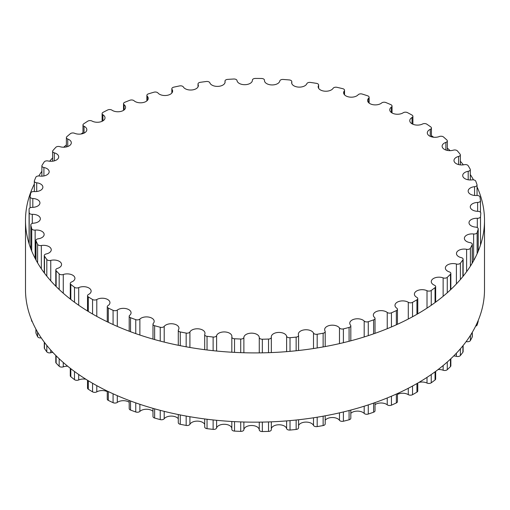 <?xml version="1.0" encoding="UTF-8"?>
<svg xmlns="http://www.w3.org/2000/svg" width="510" height="510" viewBox="0 0 510 510"><rect width="100%" height="100%" fill="white"/><g stroke="black" fill="none" stroke-linecap="round" stroke-linejoin="round"><path stroke-width="0.76" d="M416.829 297.368A7.701 4.443 180 0 1 414.4 294.123A7.701 4.443 180 0 1 418.831 290.101A7.701 4.443 180 0 1 427.017 290.706A2.971 1.715 0 0 0 431.237 290.464A225.911 130.426 0 0 0 435.055 287.634A2.971 1.715 0 0 0 435.655 286.601A2.971 1.715 0 0 0 434.437 285.211A7.701 4.443 180 0 1 431.281 281.622A7.701 4.443 180 0 1 435.285 277.72A7.701 4.443 180 0 1 443.139 277.886A2.971 1.715 0 0 0 447.27 277.338A225.911 130.426 0 0 0 450.457 274.259A2.971 1.715 0 0 0 450.859 273.405A2.971 1.715 0 0 0 449.329 271.906A7.701 4.443 180 0 1 445.37 268.018A7.701 4.443 180 0 1 456.399 264.014A2.971 1.715 0 0 0 460.383 263.179A225.911 130.426 0 0 0 462.895 259.896A2.971 1.715 0 0 0 463.131 259.227A2.971 1.715 0 0 0 461.276 257.639A7.701 4.443 180 0 1 456.463 253.521A7.701 4.443 180 0 1 466.612 249.307A2.971 1.715 0 0 0 470.392 248.198A225.911 130.426 0 0 0 472.183 244.762A2.971 1.715 0 0 0 472.298 244.29A2.971 1.715 0 0 0 470.092 242.632A7.701 4.443 180 0 1 464.38 238.342A7.701 4.443 180 0 1 473.618 233.982A2.971 1.715 0 0 0 477.13 232.617A225.911 130.426 0 0 0 478.176 229.079A2.971 1.715 0 0 0 478.214 228.818A2.971 1.715 0 0 0 475.651 227.116A7.701 4.443 180 0 1 469.009 222.717A7.701 4.443 180 0 1 477.309 218.286A2.971 1.715 0 0 0 480.503 216.68A225.911 130.426 0 0 0 480.79 213.091A2.971 1.715 0 0 0 480.79 213.04A2.971 1.715 0 0 0 477.864 211.325A7.701 4.443 180 0 1 470.277 206.881A7.701 4.443 180 0 1 477.628 202.438A2.971 1.715 0 0 0 480.465 200.73A2.971 1.715 0 0 0 480.458 200.621A225.911 130.426 0 0 0 479.98 197.038A2.971 1.715 0 0 0 476.703 195.496A7.701 4.443 180 0 1 468.167 191.072A7.701 4.443 180 0 1 474.574 186.692A2.971 1.715 0 0 0 477.048 185.002A2.971 1.715 0 0 0 476.997 184.684A225.911 130.426 0 0 0 475.76 181.171A2.971 1.715 0 0 0 472.177 179.864A7.701 4.443 180 0 1 462.71 175.542A7.701 4.443 180 0 1 468.193 171.284A2.971 1.715 0 0 0 470.309 169.639A2.971 1.715 0 0 0 470.163 169.116A225.911 130.426 0 0 0 468.193 165.718A2.971 1.715 0 0 0 464.355 164.679A7.701 4.443 180 0 1 453.983 160.51A7.701 4.443 180 0 1 458.579 156.442A2.971 1.715 0 0 0 460.351 154.874A2.971 1.715 0 0 0 460.077 154.154A225.911 130.426 0 0 0 457.393 150.915A2.971 1.715 0 0 0 453.364 150.157A7.701 4.443 180 0 1 442.125 146.211A7.701 4.443 180 0 1 445.874 142.392A2.971 1.715 0 0 0 447.321 140.926A2.971 1.715 0 0 0 446.875 140.02A225.911 130.426 0 0 0 443.522 136.999A2.971 1.715 0 0 0 439.365 136.527A7.701 4.443 180 0 1 431.422 136.795A7.701 4.443 180 0 1 427.31 132.861A7.701 4.443 180 0 1 430.281 129.355A2.971 1.715 0 0 0 431.428 128.004A2.971 1.715 0 0 0 430.765 126.926A225.911 130.426 0 0 0 426.8 124.166A2.971 1.715 0 0 0 422.573 123.994A7.701 4.443 180 0 1 414.311 124.72A7.701 4.443 180 0 1 409.772 120.666A7.701 4.443 180 0 1 412.029 117.523A2.971 1.715 0 0 0 412.902 116.312A2.971 1.715 0 0 0 411.997 115.075A225.911 130.426 0 0 0 407.471 112.621A2.971 1.715 0 0 0 403.238 112.748A7.701 4.443 180 0 1 394.746 113.966A7.701 4.443 180 0 1 389.767 109.809A7.701 4.443 180 0 1 391.399 107.075A2.971 1.715 0 0 0 392.031 106.016A2.971 1.715 0 0 0 390.845 104.652A225.911 130.426 0 0 0 385.828 102.529A2.971 1.715 0 0 0 381.658 102.963A7.701 4.443 180 0 1 373.027 104.697A7.701 4.443 180 0 1 367.602 100.451A7.701 4.443 180 0 1 368.698 98.169A2.971 1.715 0 0 0 369.119 97.289A2.971 1.715 0 0 0 367.633 95.803A225.911 130.426 0 0 0 362.202 94.057A2.971 1.715 0 0 0 358.154 94.777A7.701 4.443 180 0 1 349.497 97.059A7.701 4.443 180 0 1 343.619 92.737A7.701 4.443 180 0 1 344.275 90.939A2.971 1.715 0 0 0 344.531 90.245A2.971 1.715 0 0 0 342.714 88.67A225.911 130.426 0 0 0 336.957 87.318A2.971 1.715 0 0 0 333.094 88.326A7.701 4.443 180 0 1 324.513 91.162A7.701 4.443 180 0 1 318.17 86.783A7.701 4.443 180 0 1 318.501 85.501A2.971 1.715 0 0 0 318.629 85.004A2.971 1.715 0 0 0 316.468 83.353A225.911 130.426 0 0 0 310.462 82.429A2.971 1.715 0 0 0 306.841 83.697A7.701 4.443 180 0 1 298.465 87.095A7.701 4.443 180 0 1 291.65 82.684A7.701 4.443 180 0 1 291.758 81.931A2.971 1.715 0 0 0 291.803 81.638A2.971 1.715 0 0 0 289.285 79.942A225.911 130.426 0 0 0 283.133 79.452A2.971 1.715 0 0 0 279.811 80.969A7.701 4.443 180 0 1 271.741 84.934A7.701 4.443 180 0 1 264.454 80.491A7.701 4.443 180 0 1 264.467 80.287A2.971 1.715 0 0 0 264.467 80.204A2.971 1.715 0 0 0 261.585 78.489A225.911 130.426 0 0 0 255.37 78.438A2.971 1.715 0 0 0 252.399 80.146A2.971 1.715 0 0 0 252.399 80.178A7.701 4.443 180 0 1 252.399 80.248A7.701 4.443 180 0 1 244.991 84.692A7.701 4.443 180 0 1 237.022 80.586A2.971 1.715 0 0 0 233.784 79.012A225.911 130.426 0 0 0 227.607 79.394A2.971 1.715 0 0 0 224.999 81.096A2.971 1.715 0 0 0 225.025 81.339A7.701 4.443 180 0 1 225.101 81.957A7.701 4.443 180 0 1 218.172 86.375A7.701 4.443 180 0 1 209.859 82.837A2.971 1.715 0 0 0 206.308 81.498A225.911 130.426 0 0 0 200.258 82.32A2.971 1.715 0 0 0 198.007 83.984A2.971 1.715 0 0 0 198.109 84.43A7.701 4.443 180 0 1 198.377 85.584A7.701 4.443 180 0 1 191.913 89.97A7.701 4.443 180 0 1 183.377 86.993A2.971 1.715 0 0 0 179.565 85.922A225.911 130.426 0 0 0 173.738 87.165A2.971 1.715 0 0 0 171.838 88.766A2.971 1.715 0 0 0 172.055 89.409A7.701 4.443 180 0 1 172.622 91.08A7.701 4.443 180 0 1 166.623 95.415A7.701 4.443 180 0 1 157.979 92.998A2.971 1.715 0 0 0 153.969 92.202A225.911 130.426 0 0 0 148.448 93.853A2.971 1.715 0 0 0 146.88 95.364A2.971 1.715 0 0 0 147.256 96.199A7.701 4.443 180 0 1 148.238 98.366A7.701 4.443 180 0 1 142.698 102.631A7.701 4.443 180 0 1 134.053 100.757A2.971 1.715 0 0 0 129.903 100.253A225.911 130.426 0 0 0 124.778 102.287A2.971 1.715 0 0 0 123.522 103.683A2.971 1.715 0 0 0 124.096 104.697A7.701 4.443 180 0 1 125.581 107.323A7.701 4.443 180 0 1 120.494 111.505A7.701 4.443 180 0 1 111.958 110.16A2.971 1.715 0 0 0 107.737 109.956A225.911 130.426 0 0 0 103.084 112.334A2.971 1.715 0 0 0 102.108 113.602A2.971 1.715 0 0 0 102.918 114.775A7.701 4.443 180 0 1 105.009 117.823A7.701 4.443 180 0 1 100.362 121.903A7.701 4.443 180 0 1 92.036 121.055A2.971 1.715 0 0 0 87.803 121.15A225.911 130.426 0 0 0 83.685 123.841A2.971 1.715 0 0 0 82.971 124.956A2.971 1.715 0 0 0 84.042 126.276A7.701 4.443 180 0 1 86.827 129.699A7.701 4.443 180 0 1 82.614 133.665A7.701 4.443 180 0 1 74.581 133.282A2.971 1.715 0 0 0 70.399 133.677A225.911 130.426 0 0 0 66.886 136.642A2.971 1.715 0 0 0 66.389 137.592A2.971 1.715 0 0 0 67.76 139.032A7.701 4.443 180 0 1 71.311 142.774A7.701 4.443 180 0 1 59.861 146.657A2.971 1.715 0 0 0 55.794 147.345A225.911 130.426 0 0 0 52.938 150.533A2.971 1.715 0 0 0 52.626 151.298A2.971 1.715 0 0 0 54.315 152.847A7.701 4.443 180 0 1 58.695 156.857A7.701 4.443 180 0 1 48.099 160.975A2.971 1.715 0 0 0 44.211 161.944A225.911 130.426 0 0 0 42.056 165.31A2.971 1.715 0 0 0 41.884 165.884A2.971 1.715 0 0 0 43.911 167.509A7.701 4.443 180 0 1 49.17 171.723A7.701 4.443 180 0 1 39.474 176.02A2.971 1.715 0 0 0 35.821 177.257A225.911 130.426 0 0 0 34.399 180.75A2.971 1.715 0 0 0 34.329 181.12A2.971 1.715 0 0 0 36.714 182.797A7.701 4.443 180 0 1 42.885 187.157A7.701 4.443 180 0 1 34.119 191.556A2.971 1.715 0 0 0 30.759 193.048A225.911 130.426 0 0 0 30.09 196.611A2.971 1.715 0 0 0 30.077 196.777A2.971 1.715 0 0 0 32.818 198.486A7.701 4.443 180 0 1 39.933 202.916A7.701 4.443 180 0 1 32.111 207.36A2.971 1.715 0 0 0 29.089 209.074L29.089 209.074A225.911 130.426 0 0 0 29.185 212.664A2.971 1.715 0 0 0 32.296 214.327A7.701 4.443 180 0 1 40.354 218.764A7.701 4.443 180 0 1 33.475 223.182A2.971 1.715 0 0 0 30.823 224.891A2.971 1.715 0 0 0 30.849 225.101A225.911 130.426 0 0 0 31.709 228.658A2.971 1.715 0 0 0 35.145 230.087A7.701 4.443 180 0 1 44.147 234.466A7.701 4.443 180 0 1 38.205 238.795A2.971 1.715 0 0 0 35.917 240.465A2.971 1.715 0 0 0 36.006 240.886A225.911 130.426 0 0 0 37.612 244.347A2.971 1.715 0 0 0 41.329 245.52A7.701 4.443 180 0 1 51.255 249.779A7.701 4.443 180 0 1 46.219 253.948A2.971 1.715 0 0 0 44.281 255.555A2.971 1.715 0 0 0 44.478 256.179A225.911 130.426 0 0 0 46.812 259.501A2.971 1.715 0 0 0 50.751 260.406A7.701 4.443 180 0 1 61.563 264.467A7.701 4.443 180 0 1 57.401 268.419A2.971 1.715 0 0 0 55.794 269.943A2.971 1.715 0 0 0 56.145 270.753A225.911 130.426 0 0 0 59.173 273.889A2.971 1.715 0 0 0 63.272 274.507A7.701 4.443 180 0 1 71.024 274.45A7.701 4.443 180 0 1 74.925 278.32A7.701 4.443 180 0 1 71.572 281.985A2.971 1.715 0 0 0 70.278 283.401A2.971 1.715 0 0 0 70.826 284.395A225.911 130.426 0 0 0 74.498 287.289A2.971 1.715 0 0 0 78.699 287.608A7.701 4.443 180 0 1 86.808 287.117A7.701 4.443 180 0 1 91.131 291.114A7.701 4.443 180 0 1 88.53 294.448A2.971 1.715 0 0 0 87.522 295.73A2.971 1.715 0 0 0 88.3 296.89A225.911 130.426 0 0 0 92.559 299.504A2.971 1.715 0 0 0 96.792 299.523A7.701 4.443 180 0 1 105.187 298.554A7.701 4.443 180 0 1 109.943 302.666A7.701 4.443 180 0 1 108.005 305.611A2.971 1.715 0 0 0 107.259 306.746A2.971 1.715 0 0 0 108.305 308.046A225.911 130.426 0 0 0 113.08 310.341A2.971 1.715 0 0 0 117.294 310.061A7.701 4.443 180 0 1 125.868 308.588A7.701 4.443 180 0 1 131.064 312.789A7.701 4.443 180 0 1 129.712 315.308A2.971 1.715 0 0 0 129.196 316.276A2.971 1.715 0 0 0 130.528 317.704A225.911 130.426 0 0 0 135.756 319.642A2.971 1.715 0 0 0 139.874 319.062A7.701 4.443 180 0 1 148.531 317.054A7.701 4.443 180 0 1 154.186 321.345A7.701 4.443 180 0 1 153.319 323.385A2.971 1.715 0 0 0 152.987 324.175A2.971 1.715 0 0 0 154.638 325.712A225.911 130.426 0 0 0 160.242 327.261A2.971 1.715 0 0 0 164.201 326.394A7.701 4.443 180 0 1 172.833 323.837A7.701 4.443 180 0 1 178.946 328.185A7.701 4.443 180 0 1 178.468 329.734A2.971 1.715 0 0 0 178.283 330.327A2.971 1.715 0 0 0 180.266 331.946A225.911 130.426 0 0 0 186.163 333.087A2.971 1.715 0 0 0 189.911 331.946A7.701 4.443 180 0 1 198.403 328.829A7.701 4.443 180 0 1 204.982 333.228A7.701 4.443 180 0 1 204.778 334.248A2.971 1.715 0 0 0 204.695 334.643A2.971 1.715 0 0 0 207.034 336.313A225.911 130.426 0 0 0 213.123 337.027A2.971 1.715 0 0 0 216.603 335.631A7.701 4.443 180 0 1 224.84 331.946A7.701 4.443 180 0 1 231.891 336.377A7.701 4.443 180 0 1 231.846 336.861A2.971 1.715 0 0 0 231.827 337.046A2.971 1.715 0 0 0 234.523 338.755A225.911 130.426 0 0 0 240.72 339.029A2.971 1.715 0 0 0 243.876 337.397A7.701 4.443 180 0 1 251.685 333.151A7.701 4.443 180 0 1 259.265 337.531A2.971 1.715 0 0 0 262.331 339.22A225.911 130.426 0 0 0 268.534 339.054A2.971 1.715 0 0 0 271.326 337.346A2.971 1.715 0 0 0 271.32 337.212A7.701 4.443 180 0 1 271.294 336.868A7.701 4.443 180 0 1 278.466 332.431A7.701 4.443 180 0 1 286.62 336.256A2.971 1.715 0 0 0 290.018 337.716A225.911 130.426 0 0 0 296.144 337.11A2.971 1.715 0 0 0 298.573 335.421A2.971 1.715 0 0 0 298.516 335.083A7.701 4.443 180 0 1 298.356 334.19A7.701 4.443 180 0 1 305.056 329.785A7.701 4.443 180 0 1 313.497 333.049A2.971 1.715 0 0 0 317.182 334.254A225.911 130.426 0 0 0 323.13 333.215A2.971 1.715 0 0 0 325.201 331.583A2.971 1.715 0 0 0 325.048 331.035A7.701 4.443 180 0 1 324.647 329.619A7.701 4.443 180 0 1 330.875 325.259A7.701 4.443 180 0 1 339.481 327.956A2.971 1.715 0 0 0 343.396 328.893A225.911 130.426 0 0 0 349.082 327.439A2.971 1.715 0 0 0 350.816 325.884A2.971 1.715 0 0 0 350.523 325.138A7.701 4.443 180 0 1 349.764 323.219A7.701 4.443 180 0 1 355.534 318.916A7.701 4.443 180 0 1 364.191 321.058A2.971 1.715 0 0 0 368.277 321.708A225.911 130.426 0 0 0 373.607 319.866A2.971 1.715 0 0 0 375.022 318.406A2.971 1.715 0 0 0 374.55 317.481A7.701 4.443 180 0 1 373.333 315.078A7.701 4.443 180 0 1 378.643 310.858A7.701 4.443 180 0 1 387.243 312.458A2.971 1.715 0 0 0 391.438 312.815A225.911 130.426 0 0 0 396.34 310.609A2.971 1.715 0 0 0 397.449 309.27A2.971 1.715 0 0 0 396.761 308.174A7.701 4.443 180 0 1 394.982 305.337A7.701 4.443 180 0 1 399.846 301.2A7.701 4.443 180 0 1 408.293 302.29A2.971 1.715 0 0 0 412.533 302.347A225.911 130.426 0 0 0 416.925 299.81A2.971 1.715 0 0 0 417.767 298.618A2.971 1.715 0 0 0 416.829 297.368M418.857 382.436A7.701 4.443 180 0 1 427.017 383.055A2.971 1.715 0 0 0 431.237 382.806A225.911 130.426 0 0 0 435.055 379.975A2.971 1.715 0 0 0 435.655 378.943L435.655 371.382M438.09 369.552A7.701 4.443 180 0 1 443.139 370.228A2.971 1.715 0 0 0 447.27 369.686A225.911 130.426 0 0 0 450.457 366.607A2.971 1.715 0 0 0 450.859 365.746L450.859 358.728M453.734 355.935A7.701 4.443 180 0 1 456.399 356.356A2.971 1.715 0 0 0 460.383 355.527A225.911 130.426 0 0 0 462.895 352.244A2.971 1.715 0 0 0 463.131 351.575L463.131 345.493M466.159 341.566A7.701 4.443 180 0 1 466.612 341.649A2.971 1.715 0 0 0 470.392 340.54A225.911 130.426 0 0 0 472.183 337.104A2.971 1.715 0 0 0 472.298 336.632L472.298 332.291M475.626 326.158A2.971 1.715 0 0 0 477.13 324.959A225.911 130.426 0 0 0 478.176 321.427A2.971 1.715 0 0 0 478.214 321.16L478.214 320.458M31.212 319.043A225.911 130.426 0 0 0 31.709 321A2.971 1.715 0 0 0 32.372 321.848M35.917 329.122L35.917 332.807A2.971 1.715 0 0 0 36.006 333.228A225.911 130.426 0 0 0 37.612 336.696A2.971 1.715 0 0 0 41.233 337.881M44.281 342.159L44.281 347.903A2.971 1.715 0 0 0 44.478 348.521A225.911 130.426 0 0 0 46.812 351.849A2.971 1.715 0 0 0 50.751 352.748A7.701 4.443 180 0 1 52.861 352.41M55.794 355.457L55.794 362.285A2.971 1.715 0 0 0 56.145 363.101A225.911 130.426 0 0 0 59.173 366.231A2.971 1.715 0 0 0 63.272 366.849A7.701 4.443 180 0 1 67.69 366.225M70.278 368.296L70.278 375.749A2.971 1.715 0 0 0 70.826 376.737A225.911 130.426 0 0 0 74.498 379.638A2.971 1.715 0 0 0 78.699 379.956A7.701 4.443 180 0 1 85.903 379.249M87.522 380.256L87.522 388.078A2.971 1.715 0 0 0 88.3 389.232A225.911 130.426 0 0 0 92.559 391.846A2.971 1.715 0 0 0 96.792 391.865A7.701 4.443 180 0 1 107.259 391.635M107.259 391.055L107.259 399.088A2.971 1.715 0 0 0 108.305 400.395A225.911 130.426 0 0 0 113.08 402.683A2.971 1.715 0 0 0 117.294 402.403A7.701 4.443 180 0 1 129.196 402.231M129.196 400.484L129.196 408.618A2.971 1.715 0 0 0 130.528 410.046A225.911 130.426 0 0 0 135.756 411.984A2.971 1.715 0 0 0 139.874 411.411A7.701 4.443 180 0 1 152.987 411.309M152.987 408.357L152.987 416.517A2.971 1.715 0 0 0 154.638 418.053A225.911 130.426 0 0 0 160.242 419.603A2.971 1.715 0 0 0 164.201 418.742A7.701 4.443 180 0 1 171.233 416.09A7.701 4.443 180 0 1 178.283 418.723M178.283 414.541L178.283 422.675A2.971 1.715 0 0 0 180.266 424.288A225.911 130.426 0 0 0 186.163 425.429A2.971 1.715 0 0 0 189.911 424.294A7.701 4.443 180 0 1 197.351 421.126A7.701 4.443 180 0 1 204.695 424.371M204.695 418.939L204.695 426.985A2.971 1.715 0 0 0 207.034 428.661A225.911 130.426 0 0 0 213.123 429.375A2.971 1.715 0 0 0 216.603 427.979A7.701 4.443 180 0 1 224.349 424.275A7.701 4.443 180 0 1 231.827 428.158M231.846 429.203A2.971 1.715 0 0 0 231.827 429.388A2.971 1.715 0 0 0 234.523 431.097A225.911 130.426 0 0 0 240.72 431.371A2.971 1.715 0 0 0 243.876 429.739A7.701 4.443 180 0 1 251.685 425.499A7.701 4.443 180 0 1 259.265 429.879A2.971 1.715 0 0 0 262.331 431.562A225.911 130.426 0 0 0 268.534 431.396A2.971 1.715 0 0 0 271.326 429.688A2.971 1.715 0 0 0 271.32 429.554M271.326 428.802A7.701 4.443 180 0 1 278.817 424.766A7.701 4.443 180 0 1 286.62 428.598A2.971 1.715 0 0 0 290.018 430.058A225.911 130.426 0 0 0 296.144 429.452A2.971 1.715 0 0 0 298.573 427.769L298.573 419.755M298.573 425.493A7.701 4.443 180 0 1 305.962 422.095A7.701 4.443 180 0 1 313.497 425.391A2.971 1.715 0 0 0 317.182 426.596A225.911 130.426 0 0 0 323.13 425.563A2.971 1.715 0 0 0 325.201 423.925L325.201 415.809M325.201 420.304A7.701 4.443 180 0 1 332.341 417.518A7.701 4.443 180 0 1 339.481 420.297A2.971 1.715 0 0 0 343.396 421.234A225.911 130.426 0 0 0 349.082 419.787A2.971 1.715 0 0 0 350.816 418.225L350.816 410.065M350.816 413.323A7.701 4.443 180 0 1 357.548 411.117A7.701 4.443 180 0 1 364.191 413.4A2.971 1.715 0 0 0 368.277 414.05A225.911 130.426 0 0 0 373.607 412.214A2.971 1.715 0 0 0 375.022 410.754L375.022 402.6M375.022 404.647A7.701 4.443 180 0 1 387.243 404.806A2.971 1.715 0 0 0 391.438 405.163A225.911 130.426 0 0 0 396.34 402.951A2.971 1.715 0 0 0 397.449 401.619L397.449 393.548M397.449 394.421A7.701 4.443 180 0 1 408.293 394.638A2.971 1.715 0 0 0 412.533 394.689A225.911 130.426 0 0 0 416.925 392.158A2.971 1.715 0 0 0 417.767 390.96L417.767 383.074M25.5 220.403L25.5 289.661A229.5 132.498 0 0 0 92.718 383.354A229.5 132.498 0 0 0 342.828 412.08A229.5 132.498 0 0 0 484.5 289.661L484.5 220.403A229.5 132.498 180 0 1 342.828 342.822A229.5 132.498 180 0 1 92.718 314.096A229.5 132.498 180 0 1 25.5 220.403A229.5 132.498 180 0 1 34.329 184.002M38.798 175.956A229.5 132.498 180 0 1 41.884 171.239M49.655 161.236A229.5 132.498 180 0 1 52.626 157.915M63.68 147.224A229.5 132.498 180 0 1 66.389 144.916M80.994 134.015A229.5 132.498 180 0 1 82.971 132.702M431.428 135.666A229.5 132.498 180 0 1 433.666 137.241M447.321 148.104A229.5 132.498 180 0 1 450.126 150.654M460.351 161.236A229.5 132.498 180 0 1 463.354 164.845M470.309 174.528A229.5 132.498 180 0 1 473.49 179.858M477.048 186.909A229.5 132.498 180 0 1 484.5 220.403M427.017 290.706L427.017 308.116M427.017 377.375L427.017 383.055M431.237 290.464L431.237 305.28M431.237 374.538L431.237 382.806M435.055 287.634L435.055 302.564M435.055 371.822L435.055 379.975M443.139 277.886L443.139 296.284M443.139 365.549L443.139 370.228M447.27 277.338L447.27 292.753M447.27 362.011L447.27 369.686M450.457 274.259L450.457 289.846M450.457 359.104L450.457 366.607M456.399 264.014L456.399 283.93M456.399 353.188L456.399 356.356M460.383 263.179L460.383 279.531M460.383 348.789L460.383 355.527M462.895 259.896L462.895 276.528M462.895 345.786L462.895 352.244M466.612 249.307L466.612 271.69M466.612 340.948L466.612 341.649M470.392 248.198L470.392 266.15M470.392 335.408L470.392 340.54M472.183 244.762L472.183 263.23M472.183 332.488L472.183 337.104M473.618 233.982L473.618 260.718M477.13 232.617L477.13 253.712M477.13 322.97L477.13 324.959M478.176 229.079L478.176 251.29M478.176 320.548L478.176 321.427M477.309 218.286L477.309 227.581M480.503 216.68L480.503 245.023M477.628 202.438L477.628 211.319M480.458 200.838L480.458 212.249L480.465 200.73M474.574 186.692L474.574 195.458M468.193 171.284L468.193 179.794M458.579 156.442L458.579 164.577M445.874 142.392L445.874 150.029M430.281 129.355L430.281 136.374M412.029 117.523L412.029 123.815M391.399 107.075L391.399 112.544M368.698 98.169L368.698 102.739M344.275 90.939L344.275 94.535M318.501 85.501L318.501 88.071M291.758 81.931L291.758 83.436M264.467 80.287L264.467 80.701M225.025 81.339L225.025 82.575M198.109 84.43L198.109 86.738M172.055 89.409L172.055 92.756M147.256 96.199L147.256 100.534M124.096 104.697L124.096 109.95M102.918 114.775L102.918 120.87M84.042 126.276L84.042 133.123M67.76 139.032L67.76 146.523M54.315 152.847L54.315 160.867M43.911 167.509L43.911 175.944M36.714 182.797L36.714 191.511M32.818 198.486L32.818 207.347M29.089 209.074L29.089 243.754L29.089 209.074M29.185 212.664L29.185 244.06M32.296 214.327L32.296 223.412M30.849 225.101L30.849 248.848M31.709 228.658L31.709 251.016M31.709 320.274L31.709 321M35.145 230.087L35.145 258.417M36.006 240.886L36.006 260.036M36.006 329.294L36.006 333.228M37.612 244.347L37.612 262.886M37.612 332.144L37.612 336.696M41.329 245.52L41.329 268.764M44.478 256.179L44.478 273.169M44.478 342.427L44.478 348.521M46.812 259.501L46.812 276.171M46.812 345.429L46.812 351.849M50.751 260.406L50.751 280.825M50.751 350.083L50.751 352.748M56.145 270.753L56.145 286.556M56.145 355.814L56.145 363.101M59.173 273.889L59.173 289.495M59.173 358.753L59.173 366.231M63.272 274.507L63.272 293.231M63.272 362.489L63.272 366.849M70.826 284.395L70.826 299.466M70.826 368.724L70.826 376.737M74.498 287.289L74.498 302.232M74.498 371.49L74.498 379.638M78.699 287.608L78.699 305.235M78.699 374.493L78.699 379.956M88.3 296.89L88.3 311.476M88.3 380.734L88.3 389.232M92.559 299.504L92.559 314.007M92.559 383.265L92.559 391.846M96.792 299.523L96.792 316.391M96.792 385.649L96.792 391.865M108.305 308.046L108.305 322.301M108.305 391.559L108.305 400.395M113.08 310.341L113.08 324.532M113.08 393.79L113.08 402.683M117.294 310.061L117.294 326.4M117.294 395.658L117.294 402.403M130.528 317.704L130.528 331.723M130.528 400.981L130.528 410.046M135.756 319.642L135.756 333.617M135.756 402.875L135.756 411.984M139.874 319.062L139.874 335.032M139.874 404.29L139.874 411.411M154.638 325.712L154.638 339.564M154.638 408.822L154.638 418.053M160.242 327.261L160.242 341.082M160.242 410.34L160.242 419.603M164.201 326.394L164.201 342.095M164.201 411.353L164.201 418.742M180.266 331.946L180.266 345.684M180.266 414.942L180.266 424.288M186.163 333.087L186.163 346.806M186.163 416.064L186.163 425.429M189.911 331.946L189.911 347.463M189.911 416.721L189.911 424.294M207.034 336.313L207.034 349.981M207.034 419.239L207.034 428.661M213.123 337.027L213.123 350.682M213.123 419.94L213.123 429.375M216.603 335.631L216.603 351.039M216.603 420.297L216.603 427.979M234.523 338.755L234.523 352.378M234.523 421.636L234.523 431.097M240.72 339.029L240.72 352.652M240.72 421.91L240.72 431.371M243.876 337.397L243.876 352.748M243.876 422.006L243.876 429.739M259.265 337.531L259.265 352.882M259.265 422.14L259.265 429.879M262.331 339.22L262.331 352.837M262.331 422.095L262.331 431.562M268.534 339.054L268.534 352.678M268.534 421.936L268.534 431.396M286.62 336.256L286.62 351.645M286.62 420.903L286.62 428.598M290.018 337.716L290.018 351.352M290.018 420.61L290.018 430.058M296.144 337.11L296.144 350.759M296.144 420.017L296.144 429.452M313.497 333.049L313.497 348.528M313.497 417.786L313.497 425.391M317.182 334.254L317.182 347.947M317.182 417.206L317.182 426.596M323.13 333.215L323.13 346.934M323.13 416.192L323.13 425.563M339.481 327.956L339.481 343.6M339.481 412.858L339.481 420.297M343.396 328.893L343.396 342.682M343.396 411.94L343.396 421.234M349.082 327.439L349.082 341.26M349.082 410.518L349.082 419.787M364.191 321.058L364.191 336.951M364.191 406.209L364.191 413.4M368.277 321.708L368.277 335.644M368.277 404.902L368.277 414.05M373.607 319.866L373.607 333.84M373.607 403.098L373.607 412.214M387.243 312.458L387.243 328.695M387.243 397.953L387.243 404.806M391.438 312.815L391.438 326.948M391.438 396.206L391.438 405.163M396.34 310.609L396.34 324.8M396.34 394.058L396.34 402.951M408.293 302.29L408.293 319.011M408.293 388.269L408.293 394.638M412.533 302.347L412.533 316.761M412.533 386.019L412.533 394.689M416.925 299.81L416.925 314.3M416.925 383.558L416.925 392.158M435.655 286.601L435.655 302.124M450.859 273.405L450.859 289.47M463.131 259.227L463.131 276.235M472.298 244.29L472.298 263.032M478.214 228.818L478.214 251.201M477.048 185.002L477.048 195.483M470.309 169.639L470.309 179.985M460.351 154.874L460.351 164.889M447.321 140.926L447.321 150.418M431.428 128.004L431.428 136.801M412.902 116.312L412.902 124.249M392.031 106.016L392.031 112.959M369.119 97.289L369.119 103.103M344.531 90.245L344.531 94.841M318.629 85.004L318.629 88.294M291.803 81.638L291.803 83.57M264.467 80.204L264.467 80.739M224.999 81.096L224.999 82.684M198.007 83.984L198.007 86.936M171.838 88.766L171.838 93.037M146.88 95.364L146.88 100.884M123.522 103.683L123.522 110.351M102.108 113.602L102.108 121.297M82.971 124.956L82.971 133.55M66.389 137.592L66.389 146.925M52.626 151.298L52.626 161.198M41.884 165.884L41.884 176.16M34.329 181.12L34.329 191.575M30.077 196.777L30.077 207.799M30.823 224.891L30.823 248.784M35.917 240.465L35.917 259.864M44.281 255.555L44.281 272.901M55.794 269.943L55.794 286.199M70.278 283.401L70.278 299.038M87.522 295.73L87.522 310.998M107.259 306.746L107.259 321.797M129.196 316.276L129.196 331.226M152.987 324.175L152.987 339.099M178.283 330.327L178.283 345.283M204.695 334.643L204.695 349.681M231.827 337.046L231.827 352.231M231.827 421.489L231.827 429.388M271.326 337.346L271.326 352.569M271.326 421.827L271.326 429.688M298.573 335.421L298.573 350.497M325.201 331.583L325.201 346.551M350.816 325.884L350.816 340.808M375.022 318.406L375.022 333.342M397.449 309.27L397.449 324.29M417.767 298.618L417.767 313.816"/></g></svg>

